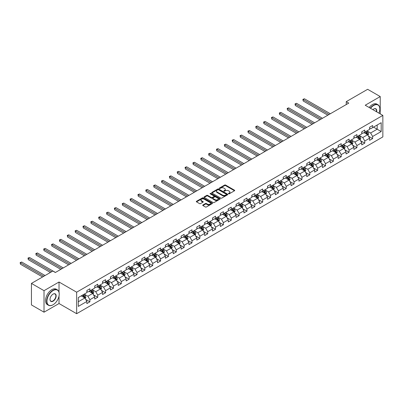 <?xml version="1.0" encoding="UTF-8"?>
<svg xmlns="http://www.w3.org/2000/svg" width="403" height="403" viewBox="0 0 403 403"><rect width="100%" height="100%" fill="white"/><g stroke="black" fill="none" stroke-linecap="round" stroke-linejoin="round"><path stroke-width="0.6" d="M228.556 193.808A0.489 0.282 0 0 0 229.247 193.808L234.496 190.775A0.7 0.403 0 0 0 234.702 190.488A0.7 0.403 0 0 0 234.496 190.206L225.604 185.068A0.7 0.403 0 0 0 224.612 185.068L219.363 188.1A0.489 0.282 0 0 0 220.053 188.498L220.733 188.105A2.237 1.29 0 0 1 223.897 188.105L224.637 188.533A2.237 1.29 0 0 1 225.292 189.445A2.237 1.29 0 0 1 224.637 190.362L223.957 190.755A0.489 0.282 0 0 0 224.652 191.153L225.332 190.76A2.237 1.29 0 0 1 228.491 190.76L229.236 191.188A2.237 1.29 0 0 1 229.891 192.1A2.237 1.29 0 0 1 229.236 193.012L228.556 193.405A0.489 0.282 0 0 0 228.556 193.808L228.556 193.405M202.921 204.981A0.7 0.403 0 0 0 202.714 205.268A0.7 0.403 0 0 0 202.921 205.555L205.414 206.996A0.7 0.403 0 0 0 206.401 206.996L212.235 203.626A0.7 0.403 0 0 0 212.441 203.344A0.7 0.403 0 0 0 212.235 203.057L203.339 197.923A0.7 0.403 0 0 0 202.351 197.923L196.518 201.288A0.7 0.403 0 0 0 196.316 201.576A0.7 0.403 0 0 0 196.518 201.858L199.535 203.601A0.7 0.403 0 0 0 200.523 203.601L203.016 202.16A0.7 0.403 0 0 0 203.223 201.873A0.7 0.403 0 0 0 203.016 201.586L201.525 200.724A1.869 1.078 0 0 1 200.976 199.964A1.869 1.078 0 0 1 202.13 198.966A1.869 1.078 0 0 1 204.165 199.198L210.023 202.578A1.869 1.078 0 0 1 210.573 203.344A1.869 1.078 0 0 1 209.419 204.341A1.869 1.078 0 0 1 207.379 204.104L206.401 203.54A0.7 0.403 0 0 0 205.414 203.54L202.921 204.981L202.921 205.555M59.024 282.014L44.023 290.679L31.439 283.41L31.439 304.92L44.023 312.189L59.024 303.524L76.646 313.7L76.646 292.19L59.024 282.014L59.024 292.225M380.231 113.893L380.231 96.569L365.229 105.228L382.85 115.404L76.646 292.19M380.231 96.569L367.647 89.3L346.248 101.657L346.248 104.563M31.439 283.41L52.833 271.058L55.352 272.509L348.766 103.108L346.248 101.657M220.784 198.12A0.7 0.403 0 0 0 221.771 198.12L227.604 194.755A0.7 0.403 0 0 0 227.806 194.468A0.7 0.403 0 0 0 227.604 194.186L218.708 189.047A0.7 0.403 0 0 0 217.721 189.047L211.887 192.412A0.7 0.403 0 0 0 211.686 192.699A0.7 0.403 0 0 0 211.887 192.987L220.784 198.12M210.381 193.914A0.489 0.282 0 0 1 210.875 193.979L210.875 193.4L219.917 198.619A0.7 0.403 0 0 1 220.124 198.906A0.7 0.403 0 0 1 219.917 199.193L214.089 202.558A0.7 0.403 0 0 1 213.101 202.558L204.205 197.42L204.205 196.85A0.7 0.403 0 0 0 203.999 197.138A0.7 0.403 0 0 0 204.205 197.42M204.205 196.85L206.699 195.41A0.7 0.403 0 0 1 207.686 195.41L211.298 197.495A0.7 0.403 0 0 0 212.285 197.495L213.938 196.538A0.7 0.403 0 0 0 214.144 196.251A0.7 0.403 0 0 0 213.938 195.969L210.185 193.798A0.489 0.282 0 0 1 210.875 193.4M76.646 313.7L382.85 136.914L382.85 115.404M85.683 299.414L89.889 301.837L89.889 299.716L94.72 296.925L94.72 299.046L97.743 297.303L97.743 295.182L102.574 292.392L102.574 294.512L105.596 292.769L105.596 290.649L110.432 287.858L110.432 289.979L113.45 288.236L113.45 286.115L118.286 283.324L118.286 285.445L121.303 283.702L121.303 281.581L126.139 278.79L126.139 280.911L129.156 279.168L129.156 277.042L133.992 274.257L133.992 276.377L137.01 274.634L137.01 272.509L141.846 269.718L141.846 271.844L144.868 270.096L144.868 267.975L149.699 265.184L149.699 267.305L152.722 265.562L152.722 263.441L157.553 260.65L157.553 262.771L160.575 261.028L160.575 258.907L165.406 256.117L165.406 258.237L168.429 256.494L168.429 254.374L173.26 251.583L173.26 253.704L176.282 251.961L176.282 249.84L181.113 247.049L181.113 249.17L184.136 247.427L184.136 245.306L188.967 242.515L188.967 244.636L191.989 242.893L191.989 240.767L196.825 237.977L196.825 240.102L199.843 238.354L199.843 236.234L204.679 233.443L204.679 235.569L207.696 233.821L207.696 231.7L212.532 228.909L212.532 231.03L215.55 229.287L215.55 227.166L220.386 224.375L220.386 226.496L223.403 224.753L223.403 222.632L228.239 219.842L228.239 221.962L231.262 220.219L231.262 218.099L236.093 215.308L236.093 217.429L239.115 215.686L239.115 213.565L243.946 210.774L243.946 212.895L246.968 211.152L246.968 209.026L251.799 206.24L251.799 208.361L254.822 206.618L254.822 204.492L259.653 201.702L259.653 203.827L262.675 202.079L262.675 199.959L267.506 197.168L267.506 199.289L270.529 197.546L270.529 195.425L275.36 192.634L275.36 194.755L278.382 193.012L278.382 190.891L283.218 188.1L283.218 190.221L286.236 188.478L286.236 186.357L291.072 183.566L291.072 185.687L294.089 183.944L294.089 181.824L298.925 179.033L298.925 181.154L301.943 179.411L301.943 177.29L306.779 174.499L306.779 176.62L309.796 174.877L309.796 172.751L314.632 169.96L314.632 172.086L317.655 170.338L317.655 168.217L322.486 165.426L322.486 167.552L325.508 165.804L325.508 163.683L330.339 160.893L330.339 163.014L333.362 161.271L333.362 159.15L338.193 156.359L338.193 158.48L341.215 156.737L341.215 154.616L346.046 151.825L346.046 153.946L349.069 152.203L349.069 150.082L353.899 147.291L353.899 149.412L356.922 147.669L356.922 145.548L361.753 142.758L361.753 144.879L364.775 143.136L364.775 141.01L369.611 138.224L369.611 140.345L372.629 138.602L372.629 136.476L381.188 131.534L381.188 122.698L377.163 125.026L377.163 129.212L381.188 131.534M89.889 301.837L86.867 303.585L86.867 301.459L78.308 306.401L78.308 297.565L86.867 292.623L86.867 290.503L89.889 288.76L89.889 290.88L94.72 288.09L94.72 285.969L97.743 284.226L97.743 286.347L102.574 283.556L102.574 281.435L105.596 279.687L105.596 281.813L110.432 279.022L110.432 276.901L113.45 275.153L113.45 277.279L118.286 274.488L118.286 272.363L121.303 270.62L121.303 272.74L126.139 269.955L126.139 267.829L129.156 266.086L129.156 268.207L133.992 265.416L133.992 263.295L137.01 261.552L137.01 263.673L141.846 260.882L141.846 258.761L144.868 257.018L144.868 259.139L149.699 256.348L149.699 254.228L152.722 252.485L152.722 254.605L157.553 251.815L157.553 249.694L160.575 247.951L160.575 250.072L165.406 247.281L165.406 245.16L168.429 243.412L168.429 245.538L173.26 242.747L173.26 240.626L176.282 238.878L176.282 241.004L181.113 238.213L181.113 236.087L184.136 234.345L184.136 236.465L188.967 233.675L188.967 231.554L191.989 229.811L191.989 231.932L196.825 229.141L196.825 227.02L199.843 225.277L199.843 227.398L204.679 224.607L204.679 222.486L207.696 220.743L207.696 222.864L212.532 220.073L212.532 217.952L215.55 216.21L215.55 218.33L220.386 215.54L220.386 213.419L223.403 211.676L223.403 213.797L228.239 211.006L228.239 208.885L231.262 207.137L231.262 209.263L236.093 206.472L236.093 204.346L239.115 202.603L239.115 204.724L243.946 201.938L243.946 199.812L246.968 198.069L246.968 200.19L251.799 197.399L251.799 195.279L254.822 193.536L254.822 195.656L259.653 192.866L259.653 190.745L262.675 189.002L262.675 191.123L267.506 188.332L267.506 186.211L270.529 184.468L270.529 186.589L275.36 183.798L275.36 181.677L278.382 179.934L278.382 182.055L283.218 179.264L283.218 177.144L286.236 175.396L286.236 177.522L291.072 174.731L291.072 172.61L294.089 170.862L294.089 172.988L298.925 170.197L298.925 168.071L301.943 166.328L301.943 168.449L306.779 165.658L306.779 163.537L309.796 161.794L309.796 163.915L314.632 161.124L314.632 159.004L317.655 157.261L317.655 159.381L322.486 156.591L322.486 154.47L325.508 152.727L325.508 154.848L330.339 152.057L330.339 149.936L333.362 148.193L333.362 150.314L338.193 147.523L338.193 145.402L341.215 143.659L341.215 145.78L346.046 142.989L346.046 140.869L349.069 139.121L349.069 141.246L353.899 138.456L353.899 136.33L356.922 134.587L356.922 136.708L361.753 133.922L361.753 131.796L364.775 130.053L364.775 132.174L369.611 129.383L369.611 127.262L372.629 125.519L372.629 127.64L381.188 122.698M89.083 291.344L92.71 293.439L87.874 296.23L84.252 294.135M86.867 291.46L87.874 292.044L89.889 290.88M87.874 296.23L89.889 299.716M92.71 293.439L94.72 296.925M96.937 286.81L100.564 288.906L95.728 291.696L92.106 289.601M94.72 286.926L95.728 287.51L97.743 286.347M95.728 291.696L97.743 295.182M100.564 288.906L102.574 292.392M104.79 282.276L108.417 284.372L103.581 287.158L99.959 285.067M102.574 282.392L103.581 282.977L105.596 281.813M103.581 287.158L105.596 290.649M108.417 284.372L110.432 287.858M112.644 277.743L116.271 279.833L111.435 282.624L107.813 280.533M110.432 277.858L111.435 278.438L113.45 277.279M111.435 282.624L113.45 286.115M116.271 279.833L118.286 283.324M120.497 273.209L124.124 275.299L119.293 278.09L115.666 276M118.286 273.325L119.293 273.904L121.303 272.74M119.293 278.09L121.303 281.581M124.124 275.299L126.139 278.79M128.35 268.675L131.977 270.766L127.147 273.556L123.52 271.466M126.139 268.791L127.147 269.37L129.156 268.207M127.147 273.556L129.156 277.042M131.977 270.766L133.992 274.257M136.209 264.141L139.831 266.232L135 269.023L131.373 266.927M133.992 264.257L135 264.836L137.01 263.673M135 269.023L137.01 272.509M139.831 266.232L141.846 269.718M144.062 259.603L147.684 261.698L142.853 264.489L139.226 262.393M141.846 259.718L142.853 260.303L144.868 259.139M142.853 264.489L144.868 267.975M147.684 261.698L149.699 265.184M151.916 255.069L155.538 257.164L150.707 259.955L147.08 257.86M149.699 255.185L150.707 255.769L152.722 254.605M150.707 259.955L152.722 263.441M155.538 257.164L157.553 260.65M159.769 250.535L163.391 252.631L158.56 255.421L154.933 253.326M157.553 250.651L158.56 251.235L160.575 250.072M158.56 255.421L160.575 258.907M163.391 252.631L165.406 256.117M167.623 246.001L171.25 248.092L166.414 250.883L162.787 248.792M165.406 246.117L166.414 246.696L168.429 245.538M166.414 250.883L168.429 254.374M171.25 248.092L173.26 251.583M175.476 241.468L179.103 243.558L174.267 246.349L170.645 244.258M173.26 241.583L174.267 242.163L176.282 241.004M174.267 246.349L176.282 249.84M179.103 243.558L181.113 247.049M183.33 236.934L186.957 239.024L182.121 241.815L178.499 239.725M181.113 237.05L182.121 237.629L184.136 236.465M182.121 241.815L184.136 245.306M186.957 239.024L188.967 242.515M191.183 232.4L194.81 234.491L189.974 237.281L186.352 235.191M188.967 232.516L189.974 233.095L191.989 231.932M189.974 237.281L191.989 240.767M194.81 234.491L196.825 237.977M199.037 227.861L202.664 229.957L197.828 232.748L194.206 230.652M196.825 227.982L197.828 228.561L199.843 227.398M197.828 232.748L199.843 236.234M202.664 229.957L204.679 233.443M206.89 223.327L210.517 225.423L205.686 228.214L202.059 226.118M204.679 223.443L205.686 224.028L207.696 222.864M205.686 228.214L207.696 231.7M210.517 225.423L212.532 228.909M214.744 218.794L218.371 220.889L213.54 223.68L209.913 221.585M212.532 218.91L213.54 219.494L215.55 218.33M213.54 223.68L215.55 227.166M218.371 220.889L220.386 224.375M222.602 214.26L226.224 216.356L221.393 219.141L217.766 217.051M220.386 214.376L221.393 214.96L223.403 213.797M221.393 219.141L223.403 222.632M226.224 216.356L228.239 219.842M230.456 209.726L234.078 211.817L229.247 214.608L225.62 212.517M228.239 209.842L229.247 210.421L231.262 209.263M229.247 214.608L231.262 218.099M234.078 211.817L236.093 215.308M238.309 205.192L241.931 207.283L237.1 210.074L233.473 207.983M236.093 205.308L237.1 205.888L239.115 204.724M237.1 210.074L239.115 213.565M241.931 207.283L243.946 210.774M246.162 200.659L249.784 202.749L244.953 205.54L241.326 203.45M243.946 200.775L244.953 201.354L246.968 200.19M244.953 205.54L246.968 209.026M249.784 202.749L251.799 206.24M254.016 196.125L257.638 198.216L252.807 201.006L249.18 198.911M251.799 196.241L252.807 196.82L254.822 195.656M252.807 201.006L254.822 204.492M257.638 198.216L259.653 201.702M261.869 191.586L265.496 193.682L260.66 196.473L257.038 194.377M259.653 191.702L260.66 192.286L262.675 191.123M260.66 196.473L262.675 199.959M265.496 193.682L267.506 197.168M269.723 187.052L273.35 189.148L268.514 191.939L264.892 189.843M267.506 187.168L268.514 187.753L270.529 186.589M268.514 191.939L270.529 195.425M273.35 189.148L275.36 192.634M277.576 182.519L281.203 184.614L276.367 187.405L272.745 185.309M275.36 182.635L276.367 183.219L278.382 182.055M276.367 187.405L278.382 190.891M281.203 184.614L283.218 188.1M285.43 177.985L289.057 180.076L284.221 182.866L280.599 180.776M283.218 178.101L284.221 178.68L286.236 177.522M284.221 182.866L286.236 186.357M289.057 180.076L291.072 183.566M293.283 173.451L296.91 175.542L292.079 178.333L288.452 176.242M291.072 173.567L292.079 174.146L294.089 172.988M292.079 178.333L294.089 181.824M296.91 175.542L298.925 179.033M301.137 168.917L304.764 171.008L299.933 173.799L296.306 171.708M298.925 169.033L299.933 169.613L301.943 168.449M299.933 173.799L301.943 177.29M304.764 171.008L306.779 174.499M308.995 164.384L312.617 166.474L307.786 169.265L304.159 167.174M306.779 164.5L307.786 165.079L309.796 163.915M307.786 169.265L309.796 172.751M312.617 166.474L314.632 169.96M316.849 159.845L320.471 161.941L315.64 164.731L312.013 162.636M314.632 159.966L315.64 160.545L317.655 159.381M315.64 164.731L317.655 168.217M320.471 161.941L322.486 165.426M324.702 155.311L328.324 157.407L323.493 160.198L319.866 158.102M322.486 155.427L323.493 156.011L325.508 154.848M323.493 160.198L325.508 163.683M328.324 157.407L330.339 160.893M332.556 150.777L336.178 152.873L331.347 155.664L327.72 153.568M330.339 150.893L331.347 151.478L333.362 150.314M331.347 155.664L333.362 159.15M336.178 152.873L338.193 156.359M340.409 146.244L344.031 148.339L339.2 151.125L335.573 149.034M338.193 146.36L339.2 146.944L341.215 145.78M339.2 151.125L341.215 154.616M344.031 148.339L346.046 151.825M348.263 141.71L351.89 143.8L347.054 146.591L343.432 144.501M346.046 141.826L347.054 142.405L349.069 141.246M347.054 146.591L349.069 150.082M351.89 143.8L353.899 147.291M356.116 137.176L359.743 139.267L354.907 142.058L351.285 139.967M353.899 137.292L354.907 137.871L356.922 136.708M354.907 142.058L356.922 145.548M359.743 139.267L361.753 142.758M363.969 132.642L367.596 134.733L362.76 137.524L359.138 135.433M361.753 132.758L362.76 133.338L364.775 132.174M362.76 137.524L364.775 141.01M367.596 134.733L369.611 138.224M373.536 127.116L377.163 129.212L370.614 132.99L366.992 130.894M369.611 128.225L370.614 128.804L372.629 127.64M370.614 132.99L372.629 136.476M44.023 290.679L44.023 312.189M78.308 301.751L84.857 297.973L81.23 295.878M84.857 297.973L86.867 301.459M368.428 136.174L372.629 138.602M360.574 140.707L364.775 143.136M352.716 145.241L356.922 147.669M344.862 149.775L349.069 152.203M337.009 154.309L341.215 156.737M329.155 158.842L333.362 161.271M321.302 163.381L325.508 165.804M313.448 167.915L317.655 170.338M305.595 172.449L309.796 174.877M297.741 176.982L301.943 179.411M289.888 181.516L294.089 183.944M282.035 186.05L286.236 188.478M274.181 190.584L278.382 193.012M266.328 195.117L270.529 197.546M258.469 199.656L262.675 202.079M250.616 204.19L254.822 206.618M242.762 208.724L246.968 211.152M234.909 213.258L239.115 215.686M227.055 217.791L231.262 220.219M219.202 222.325L223.403 224.753M211.348 226.859L215.55 229.287M203.495 231.398L207.696 233.821M195.641 235.931L199.843 238.354M187.788 240.465L191.989 242.893M179.934 244.999L184.136 247.427M172.076 249.533L176.282 251.961M164.222 254.066L168.429 256.494M156.369 258.6L160.575 261.028M148.516 263.134L152.722 265.562M140.662 267.673L144.868 270.096M132.809 272.206L137.01 274.634M124.955 276.74L129.156 279.168M117.102 281.274L121.303 283.702M109.248 285.808L113.45 288.236M101.395 290.341L105.596 292.769M93.541 294.875L97.743 297.303M59.024 303.524L59.024 296.024M228.748 193.873L229.236 193.596A2.237 1.29 0 0 0 229.891 192.684L229.891 192.1M225.292 189.445L225.292 190.03A2.237 1.29 0 0 1 224.637 190.941L224.154 191.224M234.496 190.206L234.496 190.775L225.604 185.647A0.7 0.403 0 0 0 224.612 185.647L219.559 188.569M227.604 194.186L227.604 194.755L218.708 189.632A0.7 0.403 0 0 0 217.721 189.632L211.897 192.992M226.37 194.669A0.489 0.282 0 0 0 226.37 194.271L218.562 189.763A0.489 0.282 0 0 0 217.867 189.763L217.152 190.176A2.237 1.29 0 0 0 216.497 191.087A2.237 1.29 0 0 0 217.152 191.999L222.491 195.082A2.237 1.29 0 0 0 225.65 195.082L226.37 194.669L226.37 195.248A0.489 0.282 0 0 0 226.511 195.052L226.511 194.468M216.497 191.087L216.497 191.672A2.237 1.29 0 0 0 217.152 192.584L217.152 191.999M226.37 195.248L225.65 195.662A2.237 1.29 0 0 1 222.491 195.662L217.152 192.584M204.215 197.43L206.699 195.994L206.699 195.41M214.144 196.251L214.144 196.835A0.7 0.403 0 0 1 213.938 197.117L212.285 198.075A0.7 0.403 0 0 1 211.298 198.075L207.686 195.994A0.7 0.403 0 0 0 206.699 195.994M210.875 193.979L219.912 199.198M215.041 199.656A1.869 1.078 0 0 0 217.076 199.888A1.869 1.078 0 0 0 218.23 198.891A1.869 1.078 0 0 0 217.68 198.13L215.62 196.936A0.7 0.403 0 0 0 214.633 196.936L212.975 197.893A0.7 0.403 0 0 0 212.769 198.18A0.7 0.403 0 0 0 212.975 198.462L215.041 199.656L215.041 200.236A1.869 1.078 0 0 0 217.076 200.467A1.869 1.078 0 0 0 218.23 199.475L218.23 198.891M212.769 198.18L212.769 198.76A0.7 0.403 0 0 0 212.975 199.047L212.975 198.462M215.041 200.236L212.975 199.047M210.573 203.344L210.573 203.923A1.869 1.078 0 0 1 209.419 204.92A1.869 1.078 0 0 1 207.379 204.689L206.401 204.125A0.7 0.403 0 0 0 205.414 204.125L202.931 205.56M200.976 199.964L200.976 200.543A1.869 1.078 0 0 0 201.525 201.304L201.525 200.724M203.016 201.586L203.016 202.16L201.525 201.304M212.225 203.631L203.339 198.503A0.7 0.403 0 0 0 202.351 198.503L196.528 201.863M367.994 135.423L368.594 133.912A1.889 1.088 -120 0 0 367.989 132.305L366.952 130.92M365.138 133.317L364.433 132.375M330.339 113.747L304.426 98.785L303.167 99.516L303.167 100.967L327.82 115.203M365.39 131.821L366.428 133.207A1.889 1.088 60 0 1 366.967 134.345L367.571 133.992A1.889 1.088 -120 0 0 367.032 132.859L365.995 131.474M365.521 131.746L366.675 133.282A0.962 0.554 60 0 1 366.851 133.574L367.571 133.992M303.167 100.967L302.89 99.355L329.08 114.472M302.89 99.355L304.426 98.785M378.956 113.157A8.685 5.017 120 0 0 379.828 109.012A8.685 5.017 120 0 0 373.687 105.465A8.685 5.017 120 0 0 370.533 108.291M370.271 108.14A8.901 5.138 -60 0 1 373.536 105.203A8.901 5.138 -60 0 1 377.984 104.76A8.901 5.138 -60 0 1 379.828 108.835A8.901 5.138 -60 0 1 379.828 108.921M372.846 109.631A4.342 2.509 -60 0 1 373.687 109.012L373.687 109.012A4.342 2.509 -60 0 1 376.639 111.817M369.163 107.5A8.901 5.138 -60 0 1 372.427 104.563A8.901 5.138 -60 0 1 376.881 104.12L377.984 104.76M376.367 111.661A4.131 2.383 120 0 0 375.601 108.891A4.131 2.383 120 0 0 373.611 109.057M52.934 304.834L53.085 304.744A8.685 5.017 120 0 0 59.226 294.104A8.685 5.017 120 0 0 53.085 290.563A8.685 5.017 120 0 0 46.944 301.197A8.685 5.017 120 0 0 53.085 304.744L52.934 304.834A8.901 5.138 -60 0 1 48.486 305.273A8.901 5.138 -60 0 1 47.121 298.139A8.901 5.138 -60 0 1 52.934 290.301A8.901 5.138 -60 0 1 57.387 289.858A8.901 5.138 -60 0 1 59.226 293.933A8.901 5.138 -60 0 1 59.226 294.019M53.085 301.197A4.342 2.509 -60 0 1 50.017 299.424A4.342 2.509 -60 0 1 53.085 294.104L53.085 294.104A4.342 2.509 -60 0 1 56.158 295.878A4.342 2.509 -60 0 1 53.085 301.197M50.017 299.338A4.131 2.383 120 0 0 50.869 301.142A4.131 2.383 120 0 0 52.934 300.935A4.131 2.383 120 0 0 55.634 297.298A4.131 2.383 120 0 0 54.999 293.989A4.131 2.383 120 0 0 53.01 294.15M48.486 305.273L47.378 304.633A8.901 5.138 -60 0 1 46.013 297.505A8.901 5.138 -60 0 1 51.826 289.661A8.901 5.138 -60 0 1 56.279 289.218L57.387 289.858M360.141 139.957L360.74 138.451A1.889 1.088 -120 0 0 360.136 136.844L359.098 135.453M357.285 137.851L356.579 136.909M322.486 118.281L296.573 103.319L295.313 104.05L295.313 105.5L319.967 119.736M357.537 136.355L358.574 137.74A1.889 1.088 60 0 1 359.113 138.879L359.718 138.526A1.889 1.088 -120 0 0 359.179 137.393L358.141 136.007M357.668 136.279L358.821 137.821A0.962 0.554 60 0 1 358.997 138.108L359.718 138.526M295.313 105.5L295.036 103.888L321.226 119.011M295.036 103.888L296.573 103.319M352.287 144.491L352.882 142.984A1.889 1.088 -120 0 0 352.282 141.377L351.245 139.987M349.431 142.385L348.726 141.443M314.632 122.814L288.719 107.858L287.46 108.583L287.46 110.034L312.113 124.27M349.683 140.889L350.721 142.279A1.889 1.088 60 0 1 351.26 143.413L351.864 143.065A1.889 1.088 -120 0 0 351.325 141.927L350.288 140.541M349.814 140.813L350.968 142.355A0.962 0.554 60 0 1 351.139 142.647L351.864 143.065M287.46 110.034L287.183 108.422L313.373 123.545M287.183 108.422L288.719 107.858M344.429 149.024L345.028 147.518A1.889 1.088 -120 0 0 344.429 145.911L343.391 144.521M341.578 146.919L340.873 145.977M306.779 127.353L280.866 112.392L279.606 113.117L279.606 114.568L304.26 128.804M341.83 145.423L342.867 146.813A1.889 1.088 60 0 1 343.406 147.946L344.011 147.599A1.889 1.088 -120 0 0 343.472 146.46L342.434 145.075M341.961 145.347L343.114 146.888A0.962 0.554 60 0 1 343.285 147.181L344.011 147.599M279.606 114.568L279.329 112.956L305.519 128.078M279.329 112.956L280.866 112.392M336.576 153.558L337.175 152.052A1.889 1.088 -120 0 0 336.576 150.445L335.533 149.06M333.724 151.452L333.019 150.51M298.925 131.887L273.012 116.925L271.753 117.651L271.753 119.107L296.406 133.338M333.976 149.956L335.014 151.347A1.889 1.088 60 0 1 335.553 152.48L336.157 152.133A1.889 1.088 -120 0 0 335.618 150.999L334.581 149.609M334.107 149.881L335.261 151.422A0.962 0.554 60 0 1 335.432 151.714L336.157 152.133M271.753 119.107L271.476 117.49L297.666 132.612M271.476 117.49L273.012 116.925M328.722 158.097L329.322 156.586A1.889 1.088 -120 0 0 328.722 154.979L327.679 153.593M325.871 155.986L325.166 155.044M291.072 136.421L265.159 121.459L263.9 122.185L263.9 123.64L288.553 137.871M326.123 154.495L327.16 155.88A1.889 1.088 60 0 1 327.699 157.014L328.304 156.666A1.889 1.088 -120 0 0 327.765 155.533L326.722 154.142M326.254 154.42L327.402 155.956A0.962 0.554 60 0 1 327.579 156.248L328.304 156.666M263.9 123.64L263.622 122.023L289.812 137.146M263.622 122.023L265.159 121.459M320.869 162.631L321.468 161.119A1.889 1.088 -120 0 0 320.869 159.512L319.826 158.127M318.017 160.52L317.312 159.578M283.213 140.954L257.305 125.993L256.046 126.718L256.046 128.174L280.7 142.405M318.264 159.029L319.307 160.414A1.889 1.088 60 0 1 319.846 161.548L320.45 161.2A1.889 1.088 -120 0 0 319.911 160.067L318.869 158.681M318.4 158.953L319.549 160.49A0.962 0.554 60 0 1 319.725 160.782L320.45 161.2M256.046 128.174L255.769 126.562L281.959 141.68M255.769 126.562L257.305 125.993M313.015 167.164L313.615 165.653A1.889 1.088 -120 0 0 313.01 164.046L311.972 162.661M310.164 165.059L309.454 164.117M275.36 145.488L249.447 130.527L248.193 131.252L248.193 132.708L272.846 146.944M310.411 163.563L311.454 164.948A1.889 1.088 60 0 1 311.993 166.086L312.597 165.734A1.889 1.088 -120 0 0 312.058 164.6L311.015 163.215M310.542 163.487L311.695 165.023A0.962 0.554 60 0 1 311.872 165.316L312.597 165.734M248.193 132.708L247.916 131.096L274.105 146.213M247.916 131.096L249.447 130.527M305.162 171.698L305.761 170.187A1.889 1.088 -120 0 0 305.157 168.585L304.119 167.195M302.305 169.592L301.6 168.65M267.506 150.022L241.593 135.06L240.339 135.791L240.339 137.242L264.993 151.478M302.557 168.096L303.6 169.482A1.889 1.088 60 0 1 304.139 170.62L304.744 170.268A1.889 1.088 -120 0 0 304.2 169.134L303.162 167.749M302.688 168.021L303.842 169.557A0.962 0.554 60 0 1 304.018 169.849L304.744 170.268M240.339 137.242L240.062 135.63L266.247 150.747M240.062 135.63L241.593 135.06M297.308 176.232L297.908 174.726A1.889 1.088 -120 0 0 297.303 173.119L296.265 171.728M294.452 174.126L293.747 173.184M259.653 154.556L233.74 139.594L232.481 140.325L232.481 141.775L257.139 156.011M294.704 172.63L295.742 174.02A1.889 1.088 60 0 1 296.286 175.154L296.89 174.806A1.889 1.088 -120 0 0 296.346 173.668L295.308 172.282M294.835 172.555L295.988 174.096A0.962 0.554 60 0 1 296.165 174.388L296.89 174.806M232.481 141.775L232.204 140.163L258.394 155.286M232.204 140.163L233.74 139.594M289.455 180.766L290.054 179.259A1.889 1.088 -120 0 0 289.45 177.652L288.412 176.262M286.598 178.66L285.893 177.718M251.799 159.089L225.887 144.133L224.627 144.858L224.627 146.309L249.281 160.545M286.85 177.164L287.888 178.554A1.889 1.088 60 0 1 288.432 179.688L289.032 179.34A1.889 1.088 -120 0 0 288.493 178.202L287.455 176.816M286.981 177.088L288.135 178.63A0.962 0.554 60 0 1 288.311 178.922L289.032 179.34M224.627 146.309L224.35 144.697L250.54 159.82M224.35 144.697L225.887 144.133M281.601 185.299L282.201 183.793A1.889 1.088 -120 0 0 281.596 182.186L280.559 180.801M278.745 183.194L278.04 182.252M243.946 163.628L218.033 148.667L216.774 149.392L216.774 150.843L241.427 165.079M278.997 181.698L280.035 183.088A1.889 1.088 60 0 1 280.574 184.221L281.178 183.874A1.889 1.088 -120 0 0 280.639 182.74L279.601 181.35M279.128 181.622L280.281 183.164A0.962 0.554 60 0 1 280.458 183.456L281.178 183.874M216.774 150.843L216.497 149.231L242.687 164.353M216.497 149.231L218.033 148.667M273.748 189.833L274.347 188.327A1.889 1.088 -120 0 0 273.743 186.72L272.705 185.335M270.892 187.727L270.186 186.785M236.093 168.162L210.18 153.2L208.92 153.926L208.92 155.382L233.574 169.613M271.143 186.236L272.181 187.622A1.889 1.088 60 0 1 272.72 188.755L273.325 188.408A1.889 1.088 -120 0 0 272.786 187.274L271.748 185.884M271.274 186.156L272.428 187.697A0.962 0.554 60 0 1 272.604 187.989L273.325 188.408M208.92 155.382L208.643 153.765L234.833 168.887M208.643 153.765L210.18 153.2M265.894 194.372L266.489 192.861A1.889 1.088 -120 0 0 265.889 191.254L264.852 189.868M263.038 192.261L262.333 191.319M228.239 172.696L202.326 157.734L201.067 158.46L201.067 159.915L225.72 174.146M263.29 190.77L264.328 192.155A1.889 1.088 60 0 1 264.867 193.289L265.471 192.941A1.889 1.088 -120 0 0 264.932 191.808L263.894 190.418M263.421 190.695L264.575 192.231A0.962 0.554 60 0 1 264.746 192.523L265.471 192.941M201.067 159.915L200.79 158.303L226.98 173.421M200.79 158.303L202.326 157.734M258.036 198.906L258.635 197.394A1.889 1.088 -120 0 0 258.036 195.787L256.998 194.402M255.185 196.8L254.479 195.853M220.386 177.229L194.473 162.268L193.213 162.993L193.213 164.449L217.867 178.68M255.437 195.304L256.474 196.689A1.889 1.088 60 0 1 257.013 197.823L257.618 197.475A1.889 1.088 -120 0 0 257.079 196.342L256.041 194.956M255.567 195.228L256.721 196.765A0.962 0.554 60 0 1 256.892 197.057L257.618 197.475M193.213 164.449L192.936 162.837L219.126 177.955M192.936 162.837L194.473 162.268M250.182 203.439L250.782 201.928A1.889 1.088 -120 0 0 250.182 200.321L249.14 198.936M247.331 201.334L246.626 200.392M212.532 181.763L186.619 166.802L185.36 167.532L185.36 168.983L210.013 183.219M247.583 199.838L248.621 201.223A1.889 1.088 60 0 1 249.16 202.361L249.764 202.009A1.889 1.088 -120 0 0 249.225 200.875L248.188 199.49M247.714 199.762L248.868 201.299A0.962 0.554 60 0 1 249.039 201.591L249.764 202.009M185.36 168.983L185.083 167.371L211.273 182.488M185.083 167.371L186.619 166.802M242.329 207.973L242.928 206.467A1.889 1.088 -120 0 0 242.329 204.86L241.286 203.47M239.478 205.868L238.772 204.926M204.679 186.297L178.766 171.335L177.506 172.066L177.506 173.517L202.16 187.753M239.73 204.371L240.767 205.757A1.889 1.088 60 0 1 241.306 206.895L241.911 206.543A1.889 1.088 -120 0 0 241.372 205.409L240.329 204.024M239.861 204.296L241.009 205.837A0.962 0.554 60 0 1 241.185 206.124L241.911 206.543M177.506 173.517L177.229 171.905L203.419 187.022M177.229 171.905L178.766 171.335M234.475 212.507L235.075 211.001A1.889 1.088 -120 0 0 234.475 209.394L233.433 208.003M231.624 210.401L230.919 209.459M196.825 190.831L170.912 175.874L169.653 176.6L169.653 178.05L194.306 192.286M231.871 208.905L232.914 210.295A1.889 1.088 60 0 1 233.453 211.429L234.057 211.081A1.889 1.088 -120 0 0 233.518 209.943L232.476 208.558M232.007 208.83L233.156 210.371A0.962 0.554 60 0 1 233.332 210.663L234.057 211.081M169.653 178.05L169.376 176.438L195.566 191.561M169.376 176.438L170.912 175.874M226.622 217.041L227.221 215.534A1.889 1.088 -120 0 0 226.617 213.928L225.579 212.537M223.771 214.935L223.061 213.993M188.967 195.369L163.054 180.408L161.799 181.133L161.799 182.584L186.453 196.82M224.018 213.439L225.06 214.829A1.889 1.088 60 0 1 225.599 215.963L226.204 215.615A1.889 1.088 -120 0 0 225.665 214.477L224.622 213.091M224.149 213.363L225.302 214.905A0.962 0.554 60 0 1 225.479 215.197L226.204 215.615M161.799 182.584L161.522 180.972L187.712 196.095M161.522 180.972L163.054 180.408M218.769 221.574L219.368 220.068A1.889 1.088 -120 0 0 218.764 218.461L217.726 217.076M215.912 219.469L215.207 218.527M181.113 199.903L155.2 184.942L153.946 185.667L153.946 187.123L178.6 201.354M216.164 217.973L217.207 219.363A1.889 1.088 60 0 1 217.746 220.496L218.35 220.149A1.889 1.088 -120 0 0 217.806 219.015L216.769 217.625M216.295 217.897L217.449 219.439A0.962 0.554 60 0 1 217.625 219.731L218.35 220.149M153.946 187.123L153.669 185.506L179.854 200.629M153.669 185.506L155.2 184.942M210.915 226.113L211.515 224.602A1.889 1.088 -120 0 0 210.91 222.995L209.872 221.61M208.059 224.003L207.354 223.061M173.26 204.437L147.347 189.475L146.088 190.201L146.088 191.657L170.746 205.888M208.311 222.511L209.348 223.897A1.889 1.088 60 0 1 209.892 225.03L210.497 224.683A1.889 1.088 -120 0 0 209.953 223.549L208.915 222.159M208.442 222.436L209.595 223.972A0.962 0.554 60 0 1 209.772 224.264L210.497 224.683M146.088 191.657L145.81 190.04L172 205.162M145.81 190.04L147.347 189.475M203.062 230.647L203.661 229.136A1.889 1.088 -120 0 0 203.057 227.529L202.019 226.143M200.205 228.536L199.5 227.594M165.406 208.971L139.493 194.009L138.234 194.735L138.234 196.19L162.888 210.421M200.457 227.045L201.495 228.43A1.889 1.088 60 0 1 202.039 229.564L202.644 229.216A1.889 1.088 -120 0 0 202.099 228.083L201.062 226.698M200.588 226.97L201.742 228.506A0.962 0.554 60 0 1 201.918 228.798L202.644 229.216M138.234 196.19L137.957 194.578L164.147 209.696M137.957 194.578L139.493 194.009M195.208 235.181L195.808 233.669A1.889 1.088 -120 0 0 195.203 232.063L194.165 230.677M192.352 233.075L191.647 232.133M157.553 213.504L131.64 198.543L130.381 199.268L130.381 200.724L155.034 214.96M192.604 231.579L193.642 232.964A1.889 1.088 60 0 1 194.181 234.103L194.785 233.75A1.889 1.088 -120 0 0 194.246 232.617L193.208 231.231M192.735 231.503L193.888 233.04A0.962 0.554 60 0 1 194.065 233.332L194.785 233.75M130.381 200.724L130.104 199.112L156.293 214.23M130.104 199.112L131.64 198.543M187.355 239.714L187.954 238.203A1.889 1.088 -120 0 0 187.35 236.601L186.312 235.211M184.498 237.609L183.793 236.667M149.699 218.038L123.786 203.077L122.527 203.807L122.527 205.258L147.181 219.494M184.75 236.113L185.788 237.498A1.889 1.088 60 0 1 186.327 238.636L186.932 238.284A1.889 1.088 -120 0 0 186.393 237.15L185.355 235.765M184.881 236.037L186.035 237.574A0.962 0.554 60 0 1 186.211 237.866L186.932 238.284M122.527 205.258L122.25 203.646L148.44 218.764M122.25 203.646L123.786 203.077M179.501 244.248L180.096 242.742A1.889 1.088 -120 0 0 179.496 241.135L178.458 239.745M176.645 242.143L175.94 241.201M141.846 222.572L115.933 207.61L114.674 208.341L114.674 209.792L139.327 224.028M176.897 240.646L177.935 242.037A1.889 1.088 60 0 1 178.474 243.17L179.078 242.823A1.889 1.088 -120 0 0 178.539 241.684L177.501 240.299M177.028 240.571L178.181 242.112A0.962 0.554 60 0 1 178.353 242.405L179.078 242.823M114.674 209.792L114.397 208.18L140.587 223.302M114.397 208.18L115.933 207.61M171.643 248.782L172.242 247.276A1.889 1.088 -120 0 0 171.643 245.669L170.605 244.278M168.792 246.676L168.086 245.734M133.992 227.106L108.08 212.149L106.82 212.875L106.82 214.325L131.474 228.561M169.043 245.18L170.081 246.571A1.889 1.088 60 0 1 170.62 247.704L171.225 247.356A1.889 1.088 -120 0 0 170.686 246.218L169.648 244.833M169.174 245.105L170.328 246.646A0.962 0.554 60 0 1 170.499 246.938L171.225 247.356M106.82 214.325L106.543 212.713L132.733 227.836M106.543 212.713L108.08 212.149M163.789 253.316L164.389 251.81A1.889 1.088 -120 0 0 163.789 250.203L162.747 248.817M160.938 251.21L160.233 250.268M126.139 231.644L100.226 216.683L98.967 217.408L98.967 218.859L123.62 233.095M161.19 249.714L162.228 251.104A1.889 1.088 60 0 1 162.767 252.238L163.371 251.89A1.889 1.088 -120 0 0 162.832 250.757L161.794 249.366M161.321 249.638L162.474 251.18A0.962 0.554 60 0 1 162.646 251.472L163.371 251.89M98.967 218.859L98.69 217.247L124.88 232.37M98.69 217.247L100.226 216.683M155.936 257.849L156.535 256.343A1.889 1.088 -120 0 0 155.936 254.736L154.893 253.351M153.085 255.744L152.379 254.802M118.286 236.178L92.373 221.217L91.113 221.942L91.113 223.398L115.767 237.629M153.336 254.253L154.374 255.638A1.889 1.088 60 0 1 154.913 256.771L155.518 256.424A1.889 1.088 -120 0 0 154.979 255.29L153.936 253.9M153.467 254.172L154.616 255.714A0.962 0.554 60 0 1 154.792 256.006L155.518 256.424M91.113 223.398L90.836 221.781L117.026 236.904M90.836 221.781L92.373 221.217M148.082 262.388L148.682 260.877A1.889 1.088 -120 0 0 148.082 259.27L147.04 257.885M145.231 260.278L144.526 259.336M110.432 240.712L84.519 225.751L83.26 226.476L83.26 227.932L107.913 242.163M145.478 258.786L146.521 260.172A1.889 1.088 60 0 1 147.06 261.305L147.664 260.958A1.889 1.088 -120 0 0 147.125 259.824L146.082 258.434M145.614 258.711L146.763 260.247A0.962 0.554 60 0 1 146.939 260.54L147.664 260.958M83.26 227.932L82.983 226.32L109.173 241.437M82.983 226.32L84.519 225.751M140.229 266.922L140.828 265.411A1.889 1.088 -120 0 0 140.224 263.804L139.186 262.418M137.378 264.811L136.667 263.869M102.574 245.246L76.661 230.284L75.406 231.01L75.406 232.466L100.06 246.696M137.625 263.32L138.667 264.706A1.889 1.088 60 0 1 139.206 265.839L139.811 265.491A1.889 1.088 -120 0 0 139.272 264.358L138.229 262.973M137.755 263.245L138.909 264.781A0.962 0.554 60 0 1 139.085 265.073L139.811 265.491M75.406 232.466L75.129 230.854L101.319 245.971M75.129 230.854L76.661 230.284M132.375 271.456L132.975 269.945A1.889 1.088 -120 0 0 132.37 268.338L131.333 266.952M129.524 269.35L128.814 268.408M94.72 249.779L68.807 234.818L67.553 235.548L67.553 236.999L92.206 251.235M129.771 267.854L130.814 269.239A1.889 1.088 60 0 1 131.353 270.378L131.957 270.025A1.889 1.088 -120 0 0 131.413 268.892L130.376 267.506M129.902 267.778L131.056 269.315A0.962 0.554 60 0 1 131.232 269.607L131.957 270.025M67.553 236.999L67.276 235.387L93.461 250.505M67.276 235.387L68.807 234.818M124.522 275.99L125.121 274.483A1.889 1.088 -120 0 0 124.517 272.876L123.479 271.486M121.666 273.884L120.96 272.942M86.867 254.313L60.954 239.352L59.694 240.082L59.694 241.533L84.353 255.769M121.918 272.388L122.955 273.773A1.889 1.088 60 0 1 123.499 274.911L124.104 274.559A1.889 1.088 -120 0 0 123.56 273.425L122.522 272.04M122.049 272.312L123.202 273.849A0.962 0.554 60 0 1 123.378 274.141L124.104 274.559M59.694 241.533L59.417 239.921L85.607 255.039M59.417 239.921L60.954 239.352M116.669 280.523L117.268 279.017A1.889 1.088 -120 0 0 116.663 277.41L115.626 276.02M113.812 278.418L113.107 277.476M79.013 258.847L53.1 243.891L51.841 244.616L51.841 246.067L76.494 260.303M114.064 276.921L115.102 278.312A1.889 1.088 60 0 1 115.646 279.445L116.25 279.098A1.889 1.088 -120 0 0 115.706 277.959L114.669 276.574M114.195 276.846L115.349 278.387A0.962 0.554 60 0 1 115.525 278.68L116.25 279.098M51.841 246.067L51.564 244.455L77.754 259.577M51.564 244.455L53.1 243.891M108.815 285.057L109.415 283.551A1.889 1.088 -120 0 0 108.81 281.944L107.772 280.553M105.959 282.951L105.254 282.009M71.16 263.381L45.247 248.424L43.987 249.15L43.987 250.601L68.641 264.836M106.211 281.455L107.248 282.846A1.889 1.088 60 0 1 107.787 283.979L108.392 283.631A1.889 1.088 -120 0 0 107.853 282.493L106.815 281.108M106.342 281.38L107.495 282.921A0.962 0.554 60 0 1 107.672 283.213L108.392 283.631M43.987 250.601L43.71 248.989L69.9 264.111M43.71 248.989L45.247 248.424M100.962 289.591L101.561 288.085A1.889 1.088 -120 0 0 100.957 286.478L99.919 285.092M98.105 287.485L97.4 286.543M63.306 267.919L37.393 252.958L36.134 253.683L36.134 255.139L60.788 269.37M98.357 285.989L99.395 287.379A1.889 1.088 60 0 1 99.934 288.513L100.538 288.165A1.889 1.088 -120 0 0 99.999 287.032L98.962 285.641M98.488 285.913L99.642 287.455A0.962 0.554 60 0 1 99.818 287.747L100.538 288.165M36.134 255.139L35.857 253.522L62.047 268.645M35.857 253.522L37.393 252.958M93.108 294.13L93.703 292.618A1.889 1.088 -120 0 0 93.103 291.011L92.065 289.626M90.252 292.019L89.547 291.077M55.453 272.453L29.54 257.492L28.281 258.217L28.281 259.673L50.415 272.453M90.504 290.528L91.541 291.913A1.889 1.088 60 0 1 92.08 293.046L92.685 292.699A1.889 1.088 -120 0 0 92.146 291.565L91.108 290.175M90.635 290.452L91.788 291.989A0.962 0.554 60 0 1 91.96 292.281L92.685 292.699M28.281 259.673L28.003 258.056L51.675 271.728M28.003 258.056L29.54 257.492M85.25 298.663L85.849 297.152A1.889 1.088 -120 0 0 85.25 295.545L84.212 294.16M82.398 296.553L81.693 295.611M45.081 275.531L21.686 262.026L20.427 262.751L20.427 264.207L42.562 276.987M82.65 295.061L83.688 296.447A1.889 1.088 60 0 1 84.227 297.58L84.832 297.233A1.889 1.088 -120 0 0 84.292 296.099L83.255 294.714M82.781 294.986L83.935 296.522A0.962 0.554 60 0 1 84.106 296.815L84.832 297.233M20.427 264.207L20.15 262.595L43.821 276.262M20.15 262.595L21.686 262.026M229.236 193.596L229.236 193.012M223.957 191.153L223.957 190.755M224.637 190.941L224.637 190.362M219.363 188.498L219.363 188.1M224.612 185.647L224.612 185.068M225.604 185.647L225.604 185.068M211.887 192.987L211.887 192.412M217.721 189.632L217.721 189.047M218.708 189.632L218.708 189.047M222.491 195.662L222.491 195.082M225.65 195.662L225.65 195.082M207.686 195.994L207.686 195.41M211.298 198.075L211.298 197.495M212.285 198.075L212.285 197.495M213.938 197.117L213.938 196.538M219.917 199.193L219.917 198.619M205.414 204.125L205.414 203.54M206.401 204.125L206.401 203.54M207.379 204.689L207.379 204.104M196.518 201.858L196.518 201.288M202.351 198.503L202.351 197.923M203.339 198.503L203.339 197.923M212.235 203.626L212.235 203.057M367.41 134.627L368.579 133.952M367.032 132.859L367.989 132.305M365.692 133.635L366.428 133.207M359.557 139.161L360.725 138.486M359.179 137.393L360.136 136.844M357.839 138.169L358.574 137.74M351.703 143.695L352.872 143.02M351.325 141.927L352.282 141.377M349.985 142.702L350.721 142.279M343.85 148.228L345.018 147.553M343.472 146.46L344.429 145.911M342.132 147.236L342.867 146.813M335.991 152.762L337.165 152.087M335.618 150.999L336.576 150.445M334.273 151.77L335.014 151.347M328.138 157.296L329.311 156.621M327.765 155.533L328.722 154.979M326.42 156.309L327.16 155.88M320.284 161.835L321.458 161.155M319.911 160.067L320.869 159.512M318.566 160.842L319.307 160.414M312.431 166.368L313.605 165.693M312.058 164.6L313.01 164.046M310.713 165.376L311.454 164.948M304.577 170.902L305.746 170.227M304.2 169.134L305.157 168.585M302.86 169.91L303.6 169.482M296.724 175.436L297.893 174.761M296.346 173.668L297.303 173.119M295.006 174.444L295.742 174.02M288.87 179.97L290.039 179.295M288.493 178.202L289.45 177.652M287.153 178.977L287.888 178.554M281.017 184.503L282.186 183.828M280.639 182.74L281.596 182.186M279.299 183.511L280.035 183.088M273.163 189.037L274.332 188.362M272.786 187.274L273.743 186.72M271.446 188.045L272.181 187.622M265.31 193.576L266.479 192.896M264.932 191.808L265.889 191.254M263.592 192.584L264.328 192.155M257.457 198.11L258.625 197.43M257.079 196.342L258.036 195.787M255.739 197.117L256.474 196.689M249.598 202.644L250.772 201.968M249.225 200.875L250.182 200.321M247.88 201.651L248.621 201.223M241.745 207.177L242.918 206.502M241.372 205.409L242.329 204.86M240.027 206.185L240.767 205.757M233.891 211.711L235.065 211.036M233.518 209.943L234.475 209.394M232.173 210.719L232.914 210.295M226.038 216.245L227.211 215.57M225.665 214.477L226.617 213.928M224.32 215.252L225.06 214.829M218.184 220.779L219.353 220.103M217.806 219.015L218.764 218.461M216.466 219.786L217.207 219.363M210.331 225.312L211.499 224.637M209.953 223.549L210.91 222.995M208.613 224.325L209.348 223.897M202.477 229.851L203.646 229.171M202.099 228.083L203.057 227.529M200.759 228.859L201.495 228.43M194.624 234.385L195.793 233.71M194.246 232.617L195.203 232.063M192.906 233.392L193.642 232.964M186.77 238.919L187.939 238.244M186.393 237.15L187.35 236.601M185.053 237.926L185.788 237.498M178.917 243.452L180.086 242.777M178.539 241.684L179.496 241.135M177.199 242.46L177.935 242.037M171.063 247.986L172.232 247.311M170.686 246.218L171.643 245.669M169.346 246.994L170.081 246.571M163.205 252.52L164.379 251.845M162.832 250.757L163.789 250.203M161.487 251.527L162.228 251.104M155.351 257.054L156.525 256.379M154.979 255.29L155.936 254.736M153.634 256.061L154.374 255.638M147.498 261.587L148.672 260.912M147.125 259.824L148.082 259.27M145.78 260.6L146.521 260.172M139.645 266.126L140.818 265.446M139.272 264.358L140.224 263.804M137.927 265.134L138.667 264.706M131.791 270.66L132.96 269.985M131.413 268.892L132.37 268.338M130.073 269.667L130.814 269.239M123.938 275.194L125.106 274.519M123.56 273.425L124.517 272.876M122.22 274.201L122.955 273.773M116.084 279.727L117.253 279.052M115.706 277.959L116.663 277.41M114.366 278.735L115.102 278.312M108.231 284.261L109.399 283.586M107.853 282.493L108.81 281.944M106.513 283.269L107.248 282.846M100.377 288.795L101.546 288.12M99.999 287.032L100.957 286.478M98.659 287.802L99.395 287.379M92.524 293.329L93.692 292.654M92.146 291.565L93.103 291.011M90.806 292.341L91.541 291.913M84.67 297.867L85.839 297.187M84.292 296.099L85.25 295.545M82.953 296.875L83.688 296.447"/></g></svg>
